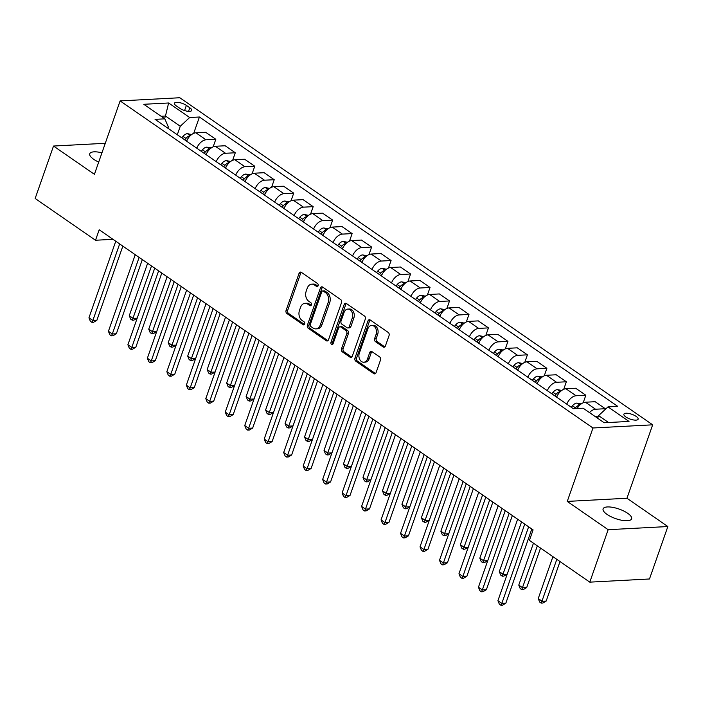 <?xml version="1.0" encoding="UTF-8"?>
<svg xmlns="http://www.w3.org/2000/svg" width="703" height="703" viewBox="0 0 703 703"><rect width="100%" height="100%" fill="white"/><g stroke="black" fill="none" stroke-linecap="round" stroke-linejoin="round"><path stroke-width="1.05" d="M318.125 285.743A1.626 1.186 -93 0 0 317.563 283.564L301.315 272.316A2.32 1.687 -93 0 0 300.471 272.07A2.32 1.687 -93 0 0 299.065 273.318L286.086 310.383A2.32 1.687 -93 0 0 286.894 313.503L303.142 324.742A1.626 1.186 -93 0 0 303.731 324.918A1.626 1.186 -93 0 0 304.715 324.039A1.626 1.186 -93 0 0 304.144 321.86L302.044 320.41A7.417 5.404 -93 0 1 299.46 310.436L300.541 307.343A7.417 5.404 -93 0 1 305.04 303.327A7.417 5.404 -93 0 1 307.738 304.135L309.847 305.594A1.626 1.186 -93 0 0 310.436 305.77A1.626 1.186 -93 0 0 311.42 304.891A1.626 1.186 -93 0 0 310.858 302.712L308.749 301.253A7.417 5.404 -93 0 1 306.165 291.279L307.246 288.195A7.417 5.404 -93 0 1 311.745 284.179A7.417 5.404 -93 0 1 314.452 284.987L316.552 286.446A1.626 1.186 -93 0 0 317.141 286.622A1.626 1.186 -93 0 0 318.125 285.743M627.682 513.287A15.106 5.079 19.3 0 0 612.77 507.373A15.106 5.079 19.3 0 0 603.104 508.849A15.106 5.079 19.3 0 0 607.032 514.385A15.106 5.079 19.3 0 0 621.953 520.308A15.106 5.079 19.3 0 0 631.619 518.832A15.106 5.079 19.3 0 0 627.682 513.287M101.944 152.823A15.106 5.079 19.3 0 0 89.747 153.746A15.106 5.079 19.3 0 0 93.684 159.282A15.106 5.079 19.3 0 0 98.701 162.077M636.171 416.413A7.548 2.54 19.3 0 0 628.71 413.452A7.548 2.54 19.3 0 0 623.877 414.19A7.548 2.54 19.3 0 0 625.846 416.958A7.548 2.54 19.3 0 0 633.298 419.919A7.548 2.54 19.3 0 0 638.131 419.181A7.548 2.54 19.3 0 0 636.171 416.413M383.17 346.974A2.32 1.687 -93 0 0 384.014 347.229A2.32 1.687 -93 0 0 385.42 345.973L389.058 335.577A2.32 1.687 -93 0 0 388.249 332.457L370.209 319.979A2.32 1.687 -93 0 0 369.365 319.724A2.32 1.687 -93 0 0 367.959 320.972L354.971 358.038A2.32 1.687 -93 0 0 355.78 361.157L373.829 373.644A2.32 1.687 -93 0 0 374.673 373.899A2.32 1.687 -93 0 0 376.079 372.643L380.481 360.077A2.32 1.687 -93 0 0 379.673 356.966L371.949 351.623A2.32 1.687 -93 0 0 371.105 351.368A2.32 1.687 -93 0 0 369.699 352.625L367.52 358.846A6.195 4.517 -93 0 1 363.75 362.212A6.195 4.517 -93 0 1 359.33 353.187L367.88 328.793A6.195 4.517 -93 0 1 371.641 325.427A6.195 4.517 -93 0 1 376.061 334.452L374.637 338.512A2.32 1.687 -93 0 0 375.446 341.632L383.17 346.974L384.778 346.887A2.32 1.687 -93 0 0 384.805 346.904M567.259 501.406L608.157 529.693L589.791 582.146L649.484 578.982L667.85 526.538L626.953 498.251L652.665 424.823L592.972 427.986L567.259 501.406L626.953 498.251M105.283 143.298L53.516 146.039L94.413 174.326L120.125 100.907L592.972 427.986M53.516 146.039L35.15 198.483L95.52 240.25L113.016 239.319M589.791 582.146L529.421 540.387L533.094 529.895L99.193 229.758L95.52 240.25M341.5 302.677A2.32 1.687 -93 0 0 340.691 299.557L322.642 287.079A2.32 1.687 -93 0 0 321.798 286.824A2.32 1.687 -93 0 0 320.392 288.081L307.413 325.146A2.32 1.687 -93 0 0 308.222 328.257L326.271 340.744A2.32 1.687 -93 0 0 327.115 340.999A2.32 1.687 -93 0 0 328.521 339.742L341.5 302.677M346.43 303.529L364.47 316.007A2.32 1.687 -93 0 1 365.279 319.127L352.3 356.193A2.32 1.687 -93 0 1 350.894 357.449A2.32 1.687 -93 0 1 350.05 357.194L342.326 351.851A2.32 1.687 -93 0 1 341.517 348.732L346.781 333.705A2.32 1.687 -93 0 0 345.973 330.586L340.85 327.044A2.32 1.687 -93 0 0 340.006 326.79A2.32 1.687 -93 0 0 338.6 328.037L333.117 343.688A1.626 1.186 -93 0 1 332.132 344.567A1.626 1.186 -93 0 1 330.981 342.212L344.171 304.531A2.32 1.687 -93 0 1 345.586 303.274A2.32 1.687 -93 0 1 346.43 303.529M176.374 105.933L179.801 108.306A7.32 2.461 19.3 0 0 187.024 111.171A7.32 2.461 19.3 0 0 191.708 110.459A7.32 2.461 19.3 0 0 189.801 107.77L186.374 105.406A7.32 2.461 19.3 0 0 179.151 102.533A7.32 2.461 19.3 0 0 174.467 103.244A7.32 2.461 19.3 0 0 176.374 105.933M652.665 424.823L179.819 97.743L120.125 100.907M167.868 128.218L168.333 126.892L164.818 118.842L155.055 119.361L573.376 408.715L583.13 408.197L604.167 422.749L629.009 421.431L607.981 406.888L617.735 406.369L199.424 117.006L189.661 117.524L180.267 126.259L177.297 134.748M164.818 118.842L143.781 104.29L168.623 102.981L189.661 117.524M608.157 529.693L667.85 526.538M164.546 118.658L165.469 116.021L161.075 116.25M180.267 126.259L165.469 116.021L168.623 102.981M608.561 422.521L598.587 415.622L597.664 418.25M193.694 133.359L199.424 117.006M213.167 146.83L215.812 139.291L205.68 132.287L195.926 132.805A9.438 5.633 124.7 0 0 186.647 141.215M232.649 160.302L235.285 152.762L225.153 145.758L215.399 146.277A9.438 5.633 124.7 0 0 206.12 154.686M252.122 173.773L254.758 166.233L244.635 159.23L234.872 159.748A9.438 5.633 124.7 0 0 225.601 168.158M271.595 187.244L274.232 179.704L264.108 172.701L254.345 173.219A9.438 5.633 124.7 0 0 245.075 181.629M291.068 200.715L293.705 193.176L283.581 186.172L273.819 186.69A9.438 5.633 124.7 0 0 264.548 195.1M310.541 214.187L313.186 206.647L303.055 199.643L293.292 200.162A9.438 5.633 124.7 0 0 284.021 208.571M330.015 227.658L332.66 220.118L322.528 213.114L312.773 213.633A9.438 5.633 124.7 0 0 303.494 222.043M349.496 241.129L352.133 233.589L342.01 226.586L332.247 227.104A9.438 5.633 124.7 0 0 322.976 235.514M368.97 254.6L371.606 247.061L361.483 240.057L351.72 240.575A9.438 5.633 124.7 0 0 342.449 248.985M388.443 268.071L391.079 260.532L380.956 253.528L371.193 254.047A9.438 5.633 124.7 0 0 361.922 262.456M407.916 281.543L410.561 274.003L400.429 266.999L390.666 267.518A9.438 5.633 124.7 0 0 381.395 275.919M427.389 295.014L430.034 287.474L419.902 280.471L410.148 280.989A9.438 5.633 124.7 0 0 400.868 289.39M446.871 308.485L449.507 300.946L439.384 293.942L429.621 294.46A9.438 5.633 124.7 0 0 420.35 302.861M466.344 321.948L468.98 314.417L458.857 307.413L449.094 307.932A9.438 5.633 124.7 0 0 439.823 316.332M485.817 335.419L488.453 327.888L478.33 320.884L468.567 321.394A9.438 5.633 124.7 0 0 459.296 329.804M505.29 348.89L507.935 341.359L497.803 334.356L488.04 334.865A9.438 5.633 124.7 0 0 478.769 343.275M524.763 362.361L527.408 354.83L517.276 347.827L507.522 348.337A9.438 5.633 124.7 0 0 498.242 356.746M544.245 375.833L546.881 368.302L536.749 361.298L526.995 361.808A9.438 5.633 124.7 0 0 517.716 370.217M563.718 389.304L566.354 381.773L556.231 374.769L546.468 375.279A9.438 5.633 124.7 0 0 537.197 383.689M583.191 402.775L585.827 395.244L575.704 388.241L565.941 388.75A9.438 5.633 124.7 0 0 556.671 397.16M604.967 409.691L605.301 408.715L595.177 401.712L585.414 402.221A9.438 5.633 124.7 0 0 577.154 408.513M215.812 139.291L206.049 139.809A9.438 5.633 124.7 0 0 196.778 148.219M235.285 152.762L225.522 153.28A9.438 5.633 124.7 0 0 216.252 161.69M254.758 166.233L244.996 166.752A9.438 5.633 124.7 0 0 235.725 175.161M274.232 179.704L264.477 180.223A9.438 5.633 124.7 0 0 255.198 188.632M293.705 193.176L283.95 193.694A9.438 5.633 124.7 0 0 274.671 202.104M313.186 206.647L303.424 207.165A9.438 5.633 124.7 0 0 294.153 215.575M332.66 220.118L322.897 220.637A9.438 5.633 124.7 0 0 313.626 229.046M352.133 233.589L342.37 234.108A9.438 5.633 124.7 0 0 333.099 242.517M371.606 247.061L361.843 247.579A9.438 5.633 124.7 0 0 352.572 255.989M391.079 260.532L381.325 261.05A9.438 5.633 124.7 0 0 372.045 269.46M410.561 274.003L400.798 274.522A9.438 5.633 124.7 0 0 391.527 282.931M430.034 287.474L420.271 287.993A9.438 5.633 124.7 0 0 411 296.402M449.507 300.946L439.744 301.464A9.438 5.633 124.7 0 0 430.473 309.874M468.98 314.417L459.217 314.935A9.438 5.633 124.7 0 0 449.946 323.345M488.453 327.888L478.699 328.406A9.438 5.633 124.7 0 0 469.419 336.816M507.935 341.359L498.172 341.878A9.438 5.633 124.7 0 0 488.893 350.287M527.408 354.83L517.645 355.349A9.438 5.633 124.7 0 0 508.374 363.759M546.881 368.302L537.118 368.82A9.438 5.633 124.7 0 0 527.848 377.23M566.354 381.773L556.591 382.291A9.438 5.633 124.7 0 0 547.321 390.701M585.827 395.244L576.073 395.763A9.438 5.633 124.7 0 0 566.794 404.172M605.301 408.715L595.546 409.234A9.438 5.633 124.7 0 0 589.466 412.582M598.587 415.622L607.981 406.888M317.905 286.174L316.06 284.9A7.417 5.404 -93 0 0 313.362 284.091L311.745 284.179M305.04 303.327L306.657 303.239A7.417 5.404 -93 0 1 309.355 304.056L311.192 305.322M301.288 272.307A2.32 1.687 -93 0 0 300.673 273.239L287.694 310.304A2.32 1.687 -93 0 0 288.502 313.415L304.487 324.478M322.624 287.061A2.32 1.687 -93 0 0 322.009 287.993L309.03 325.058A2.32 1.687 -93 0 0 309.838 328.178L327.879 340.656A2.32 1.687 -93 0 0 327.906 340.674M323.318 291.121A1.626 1.186 -93 0 0 322.73 290.945A1.626 1.186 -93 0 0 321.746 291.824L310.348 324.355A1.626 1.186 -93 0 0 310.919 326.544L313.134 328.073A7.417 5.404 -93 0 0 315.832 328.89A7.417 5.404 -93 0 0 320.331 324.874L328.125 302.633A7.417 5.404 -93 0 0 325.533 292.659L323.318 291.121L324.935 291.042A1.626 1.186 -93 0 0 324.338 290.857L322.73 290.945M315.832 328.89L317.448 328.802A7.417 5.404 -93 0 0 321.948 324.786L320.331 324.874M324.935 291.042L327.15 292.571A7.417 5.404 -93 0 1 329.733 302.545L321.948 324.786M350.05 357.194L351.658 357.106A2.32 1.687 -93 0 0 351.685 357.124L343.943 351.764L342.326 351.851M340.006 326.79L341.623 326.702A2.32 1.687 -93 0 1 342.466 326.957L347.59 330.498A2.32 1.687 -93 0 1 348.398 333.617L343.134 348.644A2.32 1.687 -93 0 0 343.943 351.764M346.403 303.511A2.32 1.687 -93 0 0 345.788 304.443L332.589 342.124A1.626 1.186 -93 0 0 332.914 344.092M352.247 318.099A6.195 4.517 -93 0 0 347.827 309.083A6.195 4.517 -93 0 0 344.066 312.44L341.052 321.043A2.32 1.687 -93 0 0 341.86 324.153L346.983 327.703A2.32 1.687 -93 0 0 347.827 327.958A2.32 1.687 -93 0 0 349.233 326.702L352.247 318.099L353.855 318.02A6.195 4.517 -93 0 0 349.444 309.004L347.827 309.083M347.827 327.958L349.444 327.87A2.32 1.687 -93 0 0 350.85 326.614L349.233 326.702M353.855 318.02L350.85 326.614M371.641 325.427L373.258 325.348A6.195 4.517 -93 0 1 377.678 334.364L376.246 338.433A2.32 1.687 -93 0 0 377.054 341.544L384.778 346.887M363.75 362.212L365.367 362.124A6.195 4.517 -93 0 0 369.128 358.767L367.52 358.846M371.922 351.605A2.32 1.687 -93 0 0 371.307 352.537L369.128 358.767M370.182 319.962A2.32 1.687 -93 0 0 369.567 320.893L356.588 357.959A2.32 1.687 -93 0 0 357.396 361.07L375.446 373.557A2.32 1.687 -93 0 0 375.464 373.574L373.829 373.644M191.717 134.501L187.35 133.675A6.257 3.726 124.7 0 0 182.973 136.364L181.761 137.832M147.63 263.265L129.273 315.682L133.175 318.371L137.208 318.16L154.713 268.159L127.893 344.76L131.786 347.449L135.82 347.238L161.795 273.063M190.003 135.987L189.01 136.039A6.257 3.726 124.7 0 0 185.935 138.412L184.722 139.879M186.242 140.925L187.165 139.818A3.19 1.898 -55.3 0 1 187.402 139.546M137.208 318.16L133.869 320.146L132.261 320.225L151.523 265.954M132.261 320.225L130.696 319.153L129.273 315.682M119.659 243.915L92.84 320.506L88.947 317.818L115.767 241.217M122.849 246.12L96.873 320.296L92.84 320.506L91.926 322.361L90.371 321.289L88.947 317.818M96.873 320.296L93.534 322.282L91.926 322.361M211.19 147.973L206.823 147.147A6.257 3.726 124.7 0 0 202.446 149.836L201.234 151.303M167.103 276.736L148.746 329.153L152.648 331.842L156.681 331.631L174.186 281.631M209.476 149.458L208.483 149.511A6.257 3.726 124.7 0 0 205.408 151.883L204.195 153.351M205.715 154.396L206.638 153.289A3.19 1.898 -55.3 0 1 206.875 153.017M156.681 331.631L153.342 333.617L151.734 333.697L171.005 279.425M151.734 333.697L150.17 332.624L148.746 329.153M230.663 161.444L226.296 160.618A6.257 3.726 124.7 0 0 221.928 163.307L220.707 164.774M186.585 290.207L168.228 342.625L172.121 345.314L176.154 345.103L193.659 295.102L166.839 371.702L170.741 374.391L174.775 374.181L200.75 300.005M228.95 162.929L227.957 162.982A6.257 3.726 124.7 0 0 224.89 165.354L223.668 166.822M225.188 167.868L226.111 166.76A3.19 1.898 -55.3 0 1 226.357 166.488M176.154 345.103L172.824 347.089L171.207 347.168L190.478 292.896M171.207 347.168L169.651 346.096L168.228 342.625M250.136 174.915L245.769 174.08A6.257 3.726 124.7 0 0 241.401 176.778L240.18 178.246M206.058 303.678L187.701 356.096L191.594 358.785L195.627 358.574L213.141 308.573L186.321 385.174L190.214 387.863L194.248 387.652L220.224 313.476M248.431 176.4L247.43 176.453A6.257 3.726 124.7 0 0 244.363 178.826L243.141 180.293M244.662 181.339L245.593 180.232A3.19 1.898 -55.3 0 1 245.83 179.959M195.627 358.574L192.297 360.56L190.68 360.639L209.951 306.367M190.68 360.639L189.125 359.567L187.701 356.096M139.132 257.386L112.313 333.978L108.42 331.289L135.24 254.688M142.322 259.592L116.347 333.767L112.313 333.978L111.399 335.832L109.844 334.76L108.42 331.289M116.347 333.767L113.016 335.753L111.399 335.832M158.614 270.857L131.786 347.449L130.872 349.303L129.317 348.231L127.893 344.76M135.82 347.238L132.489 349.224L130.872 349.303M178.087 284.328L151.259 360.92L147.366 358.231L174.195 281.631M181.269 286.534L155.293 360.709L151.259 360.92L150.345 362.774L148.79 361.702L147.366 358.231M155.293 360.709L151.962 362.695L150.345 362.774M269.618 188.386L265.251 187.552A6.257 3.726 124.7 0 0 260.875 190.249L259.653 191.717M225.531 317.15L207.174 369.567L211.067 372.256L215.1 372.045L232.614 322.044L205.794 398.645L209.687 401.334L213.721 401.123L239.697 326.948M267.905 189.872L266.912 189.924A6.257 3.726 124.7 0 0 263.836 192.297L262.614 193.764M264.135 194.81L265.066 193.703A3.19 1.898 -55.3 0 1 265.303 193.43M215.1 372.045L211.77 374.031L210.153 374.11L229.424 319.839M210.153 374.11L208.598 373.038L207.174 369.567M197.561 297.8L170.741 374.391L169.827 376.246L168.263 375.174L166.839 371.702M174.775 374.181L171.435 376.158L169.827 376.246M289.091 201.858L284.724 201.023A6.257 3.726 124.7 0 0 280.348 203.721L279.135 205.188M245.004 330.621L226.647 383.038L230.54 385.727L234.574 385.516L252.087 335.516L225.268 412.107L229.16 414.805L233.194 414.594L259.17 340.419M287.378 203.343L286.385 203.395A6.257 3.726 124.7 0 0 283.309 205.768L282.088 207.236M283.617 208.281L284.539 207.174A3.19 1.898 -55.3 0 1 284.777 206.902M234.574 385.516L231.243 387.494L229.635 387.581L248.897 333.31M229.635 387.581L228.071 386.509L226.647 383.038M308.564 215.329L304.197 214.494A6.257 3.726 124.7 0 0 299.821 217.192L298.608 218.659M264.477 344.092L246.12 396.51L250.022 399.199L254.055 398.988L271.56 348.987L244.741 425.579L248.634 428.276L252.667 428.065L278.643 353.89M306.851 216.814L305.858 216.867A6.257 3.726 124.7 0 0 302.782 219.239L301.569 220.707M303.09 221.753L304.012 220.645A3.19 1.898 -55.3 0 1 304.25 220.373M254.055 398.988L250.716 400.965L249.108 401.053L268.379 346.781M249.108 401.053L247.544 399.981L246.12 396.51M328.037 228.791L323.67 227.965A6.257 3.726 124.7 0 0 319.303 230.663L318.081 232.131M283.959 357.563L265.602 409.972L269.495 412.67L273.529 412.459L291.033 362.458L264.214 439.05L268.115 441.748L272.14 441.537L298.125 367.361M326.324 230.285L325.331 230.338A6.257 3.726 124.7 0 0 322.255 232.711L321.043 234.178M322.563 235.224L323.485 234.117A3.19 1.898 -55.3 0 1 323.731 233.844M273.529 412.459L270.189 414.436L268.581 414.524L287.852 360.252M268.581 414.524L267.026 413.452L265.602 409.972M347.51 242.263L343.143 241.437A6.257 3.726 124.7 0 0 338.776 244.134L337.554 245.602M303.432 371.035L285.075 423.443L288.968 426.141L293.002 425.93L310.515 375.929L283.687 452.521L287.589 455.219L291.622 455.008L317.598 380.833M345.806 243.756L344.804 243.809A6.257 3.726 124.7 0 0 341.737 246.182L340.516 247.649M342.036 248.695L342.967 247.588A3.19 1.898 -55.3 0 1 343.205 247.315M293.002 425.93L289.671 427.907L288.054 427.995L307.325 373.724M288.054 427.995L286.499 426.923L285.075 423.443M366.984 255.734L362.625 254.908A6.257 3.726 124.7 0 0 358.249 257.606L357.027 259.073M322.905 384.506L304.548 436.915L308.441 439.612L312.475 439.401L329.988 389.4L303.169 465.992L307.062 468.69L311.095 468.479L337.071 394.304M365.279 257.228L364.277 257.28A6.257 3.726 124.7 0 0 361.21 259.653L359.989 261.121M361.509 262.166L362.44 261.059A3.19 1.898 -55.3 0 1 362.678 260.787M312.475 439.401L309.144 441.379L307.527 441.466L326.798 387.195M307.527 441.466L305.972 440.394L304.548 436.915M217.034 311.271L190.214 387.863L189.3 389.717L187.736 388.645L186.321 385.174M194.248 387.652L190.908 389.629L189.3 389.717M236.507 324.742L209.687 401.334L208.773 403.188L207.218 402.116L205.794 398.645M213.721 401.123L210.39 403.1L208.773 403.188M255.989 338.213L229.16 414.805L228.247 416.659L226.691 415.587L225.268 412.107M233.194 414.594L229.863 416.571L228.247 416.659M275.462 351.685L248.634 428.276L247.72 430.131L246.164 429.058L244.741 425.579M252.667 428.065L249.337 430.043L247.72 430.131M294.935 365.156L268.115 441.748L267.202 443.602L265.637 442.53L264.214 439.05M272.14 441.537L268.81 443.514L267.202 443.602M386.465 269.205L382.098 268.379A6.257 3.726 124.7 0 0 377.722 271.077L376.509 272.536M342.379 397.977L324.021 450.386L327.914 453.084L331.948 452.873L349.461 402.872L322.642 479.464L326.535 482.161L330.568 481.95L356.544 407.775M384.752 270.699L383.759 270.752A6.257 3.726 124.7 0 0 380.683 273.124L379.462 274.592M380.991 275.638L381.914 274.53A3.19 1.898 -55.3 0 1 382.151 274.258M331.948 452.873L328.617 454.85L327 454.938L346.271 400.666M327 454.938L325.445 453.857L324.021 450.386M314.408 378.627L287.589 455.219L286.675 457.073L285.11 455.992L283.687 452.521M291.622 455.008L288.283 456.985L286.675 457.073M405.939 282.676L401.571 281.85A6.257 3.726 124.7 0 0 397.195 284.548L395.982 286.007M361.852 411.448L343.495 463.857L347.396 466.555L351.43 466.344L368.934 416.343L342.115 492.935L346.008 495.633L350.041 495.422L376.017 421.246M404.225 284.17L403.232 284.223A6.257 3.726 124.7 0 0 400.156 286.596L398.944 288.054M400.464 289.109L401.387 288.002A3.19 1.898 -55.3 0 1 401.624 287.729M351.43 466.344L348.09 468.321L346.482 468.409L365.753 414.137M346.482 468.409L344.918 467.328L343.495 463.857M333.881 392.098L307.062 468.69L306.148 470.544L304.592 469.463L303.169 465.992M311.095 468.479L307.765 470.456L306.148 470.544M425.412 296.148L421.044 295.322A6.257 3.726 124.7 0 0 416.677 298.019L415.455 299.478M381.325 424.92L362.976 477.328L366.869 480.026L370.903 479.815L388.408 429.814L361.588 506.406L365.481 509.104L369.514 508.893L395.49 434.718M423.698 297.641L422.705 297.694A6.257 3.726 124.7 0 0 419.629 300.067L418.417 301.525M419.937 302.58L420.86 301.473A3.19 1.898 -55.3 0 1 421.106 301.2M370.903 479.815L367.564 481.792L365.955 481.88L385.226 427.609M365.955 481.88L364.4 480.799L362.976 477.328M353.354 405.569L326.535 482.161L325.621 484.015L324.065 482.935L322.642 479.464M330.568 481.95L327.238 483.928L325.621 484.015M444.885 309.619L440.517 308.793A6.257 3.726 124.7 0 0 436.15 311.491L434.929 312.949M400.807 438.391L382.45 490.799L386.342 493.497L390.376 493.286L407.889 443.285L381.061 519.877L384.963 522.575L388.996 522.364L414.972 448.189M443.18 311.113L442.178 311.165A6.257 3.726 124.7 0 0 439.111 313.538L437.89 314.997M439.41 316.051L440.342 314.944A3.19 1.898 -55.3 0 1 440.579 314.672M390.376 493.286L387.045 495.264L385.429 495.351L404.7 441.08M385.429 495.351L383.873 494.271L382.45 490.799M372.836 419.041L346.008 495.633L345.094 497.487L343.539 496.406L342.115 492.935M350.041 495.422L346.711 497.399L345.094 497.487M464.358 323.09L459.999 322.264A6.257 3.726 124.7 0 0 455.623 324.962L454.402 326.42M420.28 451.862L401.923 504.271L405.816 506.968L409.849 506.758L427.362 456.757L400.543 533.349L404.436 536.046L408.469 535.835L434.445 461.66M462.653 324.584L461.651 324.637A6.257 3.726 124.7 0 0 458.584 327.009L457.363 328.468M458.883 329.522L459.815 328.415A3.19 1.898 -55.3 0 1 460.052 328.143M409.849 506.758L406.519 508.735L404.902 508.823L424.173 454.551M404.902 508.823L403.346 507.742L401.923 504.271M392.309 432.512L365.481 509.104L364.567 510.958L363.012 509.877L361.588 506.406M369.514 508.893L366.184 510.87L364.567 510.958M483.84 336.561L479.472 335.735A6.257 3.726 124.7 0 0 475.096 338.433L473.884 339.892M439.753 465.324L421.396 517.742L425.289 520.44L429.322 520.229L446.836 470.228L420.016 546.82L423.909 549.518L427.942 549.307L453.918 475.131M482.126 338.055L481.133 338.108A6.257 3.726 124.7 0 0 478.058 340.48L476.836 341.939M478.365 342.994L479.288 341.886A3.19 1.898 -55.3 0 1 479.525 341.614M429.322 520.229L425.992 522.206L424.375 522.294L443.646 468.022M424.375 522.294L422.819 521.213L421.396 517.742M411.782 445.983L384.963 522.575L384.049 524.429L382.485 523.348L381.061 519.877M388.996 522.364L385.657 524.341L384.049 524.429M503.313 350.032L498.945 349.206A6.257 3.726 124.7 0 0 494.569 351.904L493.357 353.363M459.226 478.796L440.869 531.213L444.771 533.911L448.804 533.7L466.309 483.699L439.489 560.291L443.382 562.989L447.416 562.778L473.391 488.603M501.599 351.526L500.606 351.579A6.257 3.726 124.7 0 0 497.531 353.952L496.318 355.41M497.838 356.465L498.761 355.358A3.19 1.898 -55.3 0 1 498.998 355.085M448.804 533.7L445.465 535.677L443.857 535.765L463.119 481.493M443.857 535.765L442.292 534.684L440.869 531.213M522.786 363.504L518.419 362.678A6.257 3.726 124.7 0 0 514.051 365.375L512.83 366.834M478.699 492.267L460.351 544.684L464.244 547.382L468.277 547.171L485.782 497.17L458.962 573.762L462.855 576.46L466.889 576.249L492.865 502.074M521.072 364.998L520.079 365.05A6.257 3.726 124.7 0 0 517.004 367.423L515.791 368.882M517.311 369.936L518.234 368.829A3.19 1.898 -55.3 0 1 518.48 368.557M468.277 547.171L464.938 549.148L463.33 549.236L482.601 494.965M463.33 549.236L461.774 548.155L460.351 544.684M542.259 376.975L537.892 376.149A6.257 3.726 124.7 0 0 533.524 378.847L532.303 380.305M498.181 505.738L479.824 558.156L483.717 560.853L487.75 560.643L505.255 510.642M540.554 378.469L539.553 378.522A6.257 3.726 124.7 0 0 536.486 380.894L535.264 382.353M536.784 383.407L537.716 382.3A3.19 1.898 -55.3 0 1 537.953 382.028M487.75 560.643L484.42 562.62L482.803 562.708L502.074 508.436M482.803 562.708L481.247 561.627L479.824 558.156M561.732 390.446L557.365 389.62A6.257 3.726 124.7 0 0 552.997 392.318L551.776 393.777M517.654 519.209L499.297 571.627L503.19 574.325L507.223 574.114L524.737 524.113L497.917 600.705L501.81 603.402L505.844 603.192L531.82 529.008M560.027 391.931L559.026 391.993A6.257 3.726 124.7 0 0 555.959 394.365L554.737 395.824M556.258 396.879L557.189 395.763A3.19 1.898 -55.3 0 1 557.426 395.499M507.223 574.114L503.893 576.091L502.276 576.179L521.547 521.907M502.276 576.179L500.721 575.098L499.297 571.627M431.255 459.454L404.436 536.046L403.522 537.9L401.967 536.82L400.543 533.349M408.469 535.835L405.13 537.813L403.522 537.9M450.728 472.926L423.909 549.518L422.995 551.372L421.44 550.291L420.016 546.82M427.942 549.307L424.612 551.284L422.995 551.372M470.21 486.397L443.382 562.989L442.468 564.843L440.913 563.762L439.489 560.291M447.416 562.778L444.085 564.755L442.468 564.843M489.683 499.868L462.855 576.46L461.941 578.314L460.386 577.233L458.962 573.762M466.889 576.249L463.558 578.226L461.941 578.314M581.214 403.917L576.847 403.091A6.257 3.726 124.7 0 0 572.47 405.789L571.249 407.248M533.454 543.173L518.77 585.098L522.663 587.796L526.696 587.585L540.537 548.076M579.5 405.403L578.507 405.464A6.257 3.726 124.7 0 0 575.432 407.837L574.755 408.645M526.696 587.585L523.366 589.562L521.749 589.65L537.347 545.871M521.749 589.65L520.194 588.569L518.77 585.098M509.157 513.339L482.337 589.931L478.435 587.233L505.264 510.642M512.346 515.545L486.371 589.72L482.337 589.931L481.423 591.785L479.859 590.705L478.435 587.233M486.371 589.72L483.031 591.698L481.423 591.785M598.139 416.905L596.32 416.563A6.257 3.726 124.7 0 0 595.467 416.73M552.927 556.644L538.243 598.569L542.145 601.267L546.178 601.056L560.01 561.539M546.178 601.056L542.839 603.033L541.231 603.121L556.82 559.342M541.231 603.121L539.667 602.04L538.243 598.569M528.63 526.811L501.81 603.402L500.896 605.257L499.341 604.176L497.917 600.705M505.844 603.192L502.504 605.169L500.896 605.257M206.049 139.809L195.926 132.805M225.522 153.28L215.399 146.277M244.996 166.752L234.872 159.748M264.477 180.223L254.345 173.219M283.95 193.694L273.819 186.69M303.424 207.165L293.292 200.162M322.897 220.637L312.773 213.633M342.37 234.108L332.247 227.104M361.843 247.579L351.72 240.575M381.325 261.05L371.193 254.047M400.798 274.522L390.666 267.518M420.271 287.993L410.148 280.989M439.744 301.464L429.621 294.46M459.217 314.935L449.094 307.932M478.699 328.406L468.567 321.394M498.172 341.878L488.04 334.865M517.645 355.349L507.522 348.337M537.118 368.82L526.995 361.808M556.591 382.291L546.468 375.279M576.073 395.763L565.941 388.75M595.546 409.234L585.414 402.221M184.573 110.556L186.374 105.406M188.545 111.364L189.801 107.77M316.06 284.9L314.452 284.987M311.007 305.533L309.847 305.594M309.355 304.056L307.738 304.135M304.294 324.681L303.142 324.742M288.502 313.415L286.894 313.503M287.694 310.304L286.086 310.383M300.673 273.239L299.065 273.318M317.712 286.385L316.552 286.446M327.879 340.656L326.271 340.744M309.838 328.178L308.222 328.257M309.03 325.058L307.413 325.146M322.009 287.993L320.392 288.081M329.733 302.545L328.125 302.633M327.15 292.571L325.533 292.659M343.134 348.644L341.517 348.732M348.398 333.617L346.781 333.705M347.59 330.498L345.973 330.586M342.466 326.957L340.85 327.044M332.589 342.124L330.981 342.212M345.788 304.443L344.171 304.531M377.054 341.544L375.446 341.632M376.246 338.433L374.637 338.512M377.678 334.364L376.061 334.452M371.307 352.537L369.699 352.625M357.396 361.07L355.78 361.157M356.588 357.959L354.971 358.038M369.567 320.893L367.959 320.972M190.32 135.67L187.473 133.693M185.935 138.412L182.973 136.364M188.299 138.078L189.01 136.039M209.802 149.141L206.946 147.164M205.408 151.883L202.446 149.836M207.772 151.549L208.483 149.511M229.275 162.613L226.419 160.636M224.89 165.354L221.928 163.307M227.245 165.02L227.957 162.982M248.748 176.084L245.892 174.107M244.363 178.826L241.401 176.778M246.718 178.492L247.43 176.453M268.221 189.555L265.365 187.578M263.836 192.297L260.875 190.249M266.191 191.963L266.912 189.924M287.694 203.026L284.838 201.049M283.309 205.768L280.348 203.721M285.673 205.434L286.385 203.395M307.176 216.498L304.32 214.52M302.782 219.239L299.821 217.192M305.146 218.905L305.858 216.867M326.649 229.969L323.793 227.992M322.255 232.711L319.303 230.663M324.619 232.377L325.331 230.338M346.122 243.44L343.266 241.463M341.737 246.182L338.776 244.134M344.092 245.848L344.804 243.809M365.595 256.911L362.739 254.934M361.21 259.653L358.249 257.606M363.565 259.319L364.277 257.28M385.068 270.383L382.212 268.405M380.683 273.124L377.722 271.077M383.047 272.782L383.759 270.752M404.541 283.854L401.694 281.877M400.156 286.596L397.195 284.548M402.52 286.253L403.232 284.223M424.023 297.325L421.167 295.348M419.629 300.067L416.677 298.019M421.993 299.724L422.705 297.694M443.496 310.796L440.64 308.819M439.111 313.538L436.15 311.491M441.466 313.195L442.178 311.165M462.969 324.268L460.114 322.29M458.584 327.009L455.623 324.962M460.94 326.667L461.651 324.637M482.443 337.739L479.587 335.762M478.058 340.48L475.096 338.433M480.421 340.138L481.133 338.108M501.916 351.201L499.068 349.233M497.531 353.952L494.569 351.904M499.895 353.609L500.606 351.579M521.398 364.672L518.542 362.704M517.004 367.423L514.051 365.375M519.368 367.08L520.079 365.05M540.871 378.144L538.015 376.175M536.486 380.894L533.524 378.847M538.841 380.551L539.553 378.522M560.344 391.615L557.488 389.647M555.959 394.365L552.997 392.318M558.314 394.023L559.026 391.993M579.817 405.086L576.961 403.118M575.432 407.837L572.47 405.789M577.796 407.494L578.507 405.464M597.893 417.591L596.443 416.589"/></g></svg>
